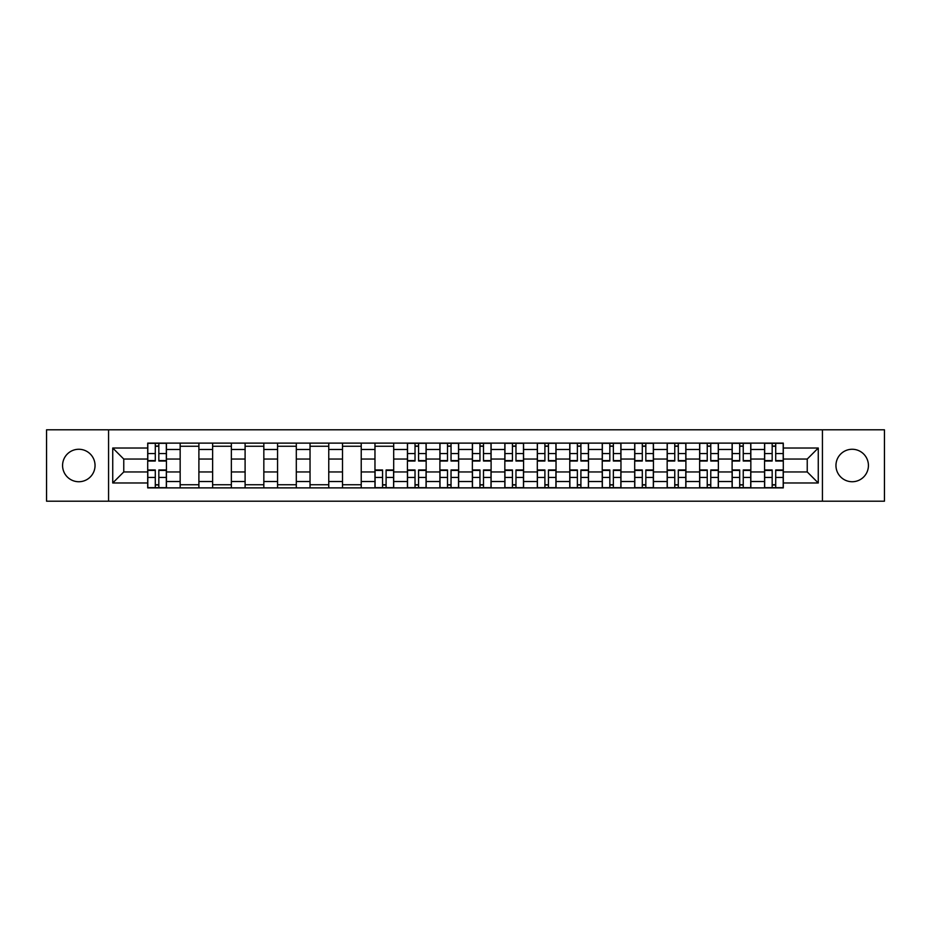 <?xml version="1.0" encoding="UTF-8"?>
<svg xmlns="http://www.w3.org/2000/svg" width="931" height="931" viewBox="0 0 931 931"><rect width="100%" height="100%" fill="white"/><g stroke="black" fill="none" stroke-linecap="round" stroke-linejoin="round"><path stroke-width="1.4" d="M852.191 449.266A16.234 16.234 0 0 0 835.957 465.5A16.234 16.234 0 0 0 852.191 481.734A16.234 16.234 0 0 0 868.425 465.5A16.234 16.234 0 0 0 852.191 449.266M78.809 449.266A16.234 16.234 0 0 0 62.575 465.5A16.234 16.234 0 0 0 78.809 481.734A16.234 16.234 0 0 0 95.043 465.5A16.234 16.234 0 0 0 78.809 449.266M822.434 501.192L884.45 501.192L884.45 429.808L46.55 429.808L46.55 501.192L822.434 501.192L822.434 429.808M180.16 487.879L180.16 449.475L166.428 449.475L166.428 487.879M166.428 449.475L166.428 443.121M180.16 449.475L180.16 443.121M198.897 443.121L198.897 487.879M212.629 487.879L212.629 443.121M231.365 443.121L231.365 487.879M245.097 487.879L245.097 443.121M263.834 443.121L263.834 487.879M277.566 487.879L277.566 443.121M296.302 443.121L296.302 487.879M310.035 487.879L310.035 443.121M328.759 443.121L328.759 487.879M342.503 487.879L342.503 443.121M361.228 443.121L361.228 487.879M374.972 487.879L374.972 443.121M393.697 443.121L393.697 487.879M407.429 487.879L407.429 443.121M426.165 443.121L426.165 487.879M439.898 487.879L439.898 443.121M458.634 443.121L458.634 487.879M472.366 487.879L472.366 443.121M491.103 443.121L491.103 487.879M504.835 487.879L504.835 443.121M523.571 443.121L523.571 487.879M537.303 487.879L537.303 443.121M556.028 443.121L556.028 487.879M569.772 487.879L569.772 443.121M588.497 443.121L588.497 487.879M602.241 487.879L602.241 443.121M620.965 443.121L620.965 487.879M634.698 487.879L634.698 443.121M653.434 443.121L653.434 487.879M667.166 487.879L667.166 443.121M685.903 443.121L685.903 487.879M699.635 487.879L699.635 443.121M718.371 443.121L718.371 487.879M732.103 487.879L732.103 443.121M750.84 443.121L750.84 487.879M764.572 487.879L764.572 443.121M764.572 471.947L750.84 471.947M732.103 471.947L718.371 471.947M699.635 471.947L685.903 471.947M667.166 471.947L653.434 471.947M634.698 471.947L620.965 471.947M602.241 471.947L588.497 471.947M569.772 471.947L556.028 471.947M537.303 471.947L523.571 471.947M504.835 471.947L491.103 471.947M472.366 471.947L458.634 471.947M439.898 471.947L426.165 471.947M407.429 471.947L393.697 471.947M374.972 471.947L361.228 471.947M342.503 471.947L328.759 471.947M310.035 471.947L296.302 471.947M277.566 471.947L263.834 471.947M245.097 471.947L231.365 471.947M212.629 471.947L198.897 471.947M180.16 471.947L166.428 471.947M764.572 459.053L750.84 459.053M732.103 459.053L718.371 459.053M699.635 459.053L685.903 459.053M667.166 459.053L653.434 459.053M634.698 459.053L620.965 459.053M602.241 459.053L588.497 459.053M569.772 459.053L556.028 459.053M537.303 459.053L523.571 459.053M504.835 459.053L491.103 459.053M472.366 459.053L458.634 459.053M439.898 459.053L426.165 459.053M407.429 459.053L393.697 459.053M374.972 459.053L361.228 459.053M342.503 459.053L328.759 459.053M310.035 459.053L296.302 459.053M277.566 459.053L263.834 459.053M245.097 459.053L231.365 459.053M212.629 459.053L198.897 459.053M180.16 459.053L166.428 459.053M123.765 471.947L147.703 471.947L147.703 459.053L123.765 459.053L123.765 471.947L112.732 482.98L112.732 448.02L147.703 448.02L147.703 459.053M783.297 459.053L783.297 471.947L807.235 471.947L807.235 459.053L783.297 459.053L783.297 443.121L147.703 443.121L147.703 448.02M783.297 448.02L818.268 448.02L818.268 482.98L783.297 482.98L783.297 471.947M147.703 471.947L147.703 487.879L783.297 487.879L783.297 482.98M147.703 482.98L112.732 482.98M108.566 501.192L108.566 429.808M158.829 484.748L155.291 484.748M155.291 446.252L158.829 446.252M198.897 484.748L180.16 484.748M180.16 446.252L198.897 446.252M231.365 484.748L212.629 484.748M212.629 446.252L231.365 446.252M263.834 484.748L245.097 484.748M245.097 446.252L263.834 446.252M296.302 484.748L277.566 484.748M277.566 446.252L296.302 446.252M328.759 484.748L310.035 484.748M310.035 446.252L328.759 446.252M361.228 484.748L342.503 484.748M342.503 446.252L361.228 446.252M386.097 484.748L382.56 484.748M374.972 446.252L393.697 446.252M418.566 484.748L415.028 484.748M415.028 446.252L418.566 446.252M451.035 484.748L447.497 484.748M447.497 446.252L451.035 446.252M483.503 484.748L479.965 484.748M479.965 446.252L483.503 446.252M515.972 484.748L512.434 484.748M512.434 446.252L515.972 446.252M548.44 484.748L544.903 484.748M544.903 446.252L548.44 446.252M580.909 484.748L577.371 484.748M577.371 446.252L580.909 446.252M613.366 484.748L609.828 484.748M609.828 446.252L613.366 446.252M645.835 484.748L642.297 484.748M642.297 446.252L645.835 446.252M678.303 484.748L674.766 484.748M674.766 446.252L678.303 446.252M710.772 484.748L707.234 484.748M707.234 446.252L710.772 446.252M743.241 484.748L739.703 484.748M739.703 446.252L743.241 446.252M775.709 484.748L772.171 484.748M772.171 446.252L775.709 446.252M112.732 448.02L123.765 459.053M807.235 471.947L818.268 482.98M807.235 459.053L818.268 448.02M158.829 461.02L158.829 443.331L166.323 443.331L166.323 461.02L158.829 461.02M155.291 446.042L158.829 446.042M155.291 443.331L147.796 443.331L147.796 461.02L155.291 461.02L155.291 443.331L158.829 443.331M155.291 469.98L155.291 487.669L147.796 487.669L147.796 469.98L155.291 469.98M158.829 484.958L155.291 484.958M158.829 487.669L166.323 487.669L166.323 469.98L158.829 469.98L158.829 487.669L155.291 487.669M418.566 461.02L418.566 443.331L426.061 443.331L426.061 461.02L418.566 461.02M415.028 446.042L418.566 446.042M415.028 443.331L407.534 443.331L407.534 461.02L415.028 461.02L415.028 443.331L418.566 443.331M451.035 461.02L451.035 443.331L458.529 443.331L458.529 461.02L451.035 461.02M447.497 446.042L451.035 446.042M447.497 443.331L440.002 443.331L440.002 461.02L447.497 461.02L447.497 443.331L451.035 443.331M483.503 461.02L483.503 443.331L490.998 443.331L490.998 461.02L483.503 461.02M479.965 446.042L483.503 446.042M479.965 443.331L472.471 443.331L472.471 461.02L479.965 461.02L479.965 443.331L483.503 443.331M515.972 461.02L515.972 443.331L523.466 443.331L523.466 461.02L515.972 461.02M512.434 446.042L515.972 446.042M512.434 443.331L504.939 443.331L504.939 461.02L512.434 461.02L512.434 443.331L515.972 443.331M548.44 461.02L548.44 443.331L555.923 443.331L555.923 461.02L548.44 461.02M544.903 446.042L548.44 446.042M544.903 443.331L537.408 443.331L537.408 461.02L544.903 461.02L544.903 443.331L548.44 443.331M580.909 461.02L580.909 443.331L588.392 443.331L588.392 461.02L580.909 461.02M577.371 446.042L580.909 446.042M577.371 443.331L569.877 443.331L569.877 461.02L577.371 461.02L577.371 443.331L580.909 443.331M613.366 461.02L613.366 443.331L620.861 443.331L620.861 461.02L613.366 461.02M609.828 446.042L613.366 446.042M609.828 443.331L602.345 443.331L602.345 461.02L609.828 461.02L609.828 443.331L613.366 443.331M645.835 461.02L645.835 443.331L653.329 443.331L653.329 461.02L645.835 461.02M642.297 446.042L645.835 446.042M642.297 443.331L634.802 443.331L634.802 461.02L642.297 461.02L642.297 443.331L645.835 443.331M678.303 461.02L678.303 443.331L685.798 443.331L685.798 461.02L678.303 461.02M674.766 446.042L678.303 446.042M674.766 443.331L667.271 443.331L667.271 461.02L674.766 461.02L674.766 443.331L678.303 443.331M382.56 469.98L382.56 487.669L375.077 487.669L375.077 469.98L382.56 469.98M386.097 484.958L382.56 484.958M386.097 487.669L393.592 487.669L393.592 469.98L386.097 469.98L386.097 487.669L382.56 487.669M415.028 469.98L415.028 487.669L407.534 487.669L407.534 469.98L415.028 469.98M418.566 484.958L415.028 484.958M418.566 487.669L426.061 487.669L426.061 469.98L418.566 469.98L418.566 487.669L415.028 487.669M447.497 469.98L447.497 487.669L440.002 487.669L440.002 469.98L447.497 469.98M451.035 484.958L447.497 484.958M451.035 487.669L458.529 487.669L458.529 469.98L451.035 469.98L451.035 487.669L447.497 487.669M479.965 469.98L479.965 487.669L472.471 487.669L472.471 469.98L479.965 469.98M483.503 484.958L479.965 484.958M483.503 487.669L490.998 487.669L490.998 469.98L483.503 469.98L483.503 487.669L479.965 487.669M512.434 469.98L512.434 487.669L504.939 487.669L504.939 469.98L512.434 469.98M515.972 484.958L512.434 484.958M515.972 487.669L523.466 487.669L523.466 469.98L515.972 469.98L515.972 487.669L512.434 487.669M544.903 469.98L544.903 487.669L537.408 487.669L537.408 469.98L544.903 469.98M548.44 484.958L544.903 484.958M548.44 487.669L555.923 487.669L555.923 469.98L548.44 469.98L548.44 487.669L544.903 487.669M577.371 469.98L577.371 487.669L569.877 487.669L569.877 469.98L577.371 469.98M580.909 484.958L577.371 484.958M580.909 487.669L588.392 487.669L588.392 469.98L580.909 469.98L580.909 487.669L577.371 487.669M609.828 469.98L609.828 487.669L602.345 487.669L602.345 469.98L609.828 469.98M613.366 484.958L609.828 484.958M613.366 487.669L620.861 487.669L620.861 469.98L613.366 469.98L613.366 487.669L609.828 487.669M642.297 469.98L642.297 487.669L634.802 487.669L634.802 469.98L642.297 469.98M645.835 484.958L642.297 484.958M645.835 487.669L653.329 487.669L653.329 469.98L645.835 469.98L645.835 487.669L642.297 487.669M674.766 469.98L674.766 487.669L667.271 487.669L667.271 469.98L674.766 469.98M678.303 484.958L674.766 484.958M678.303 487.669L685.798 487.669L685.798 469.98L678.303 469.98L678.303 487.669L674.766 487.669M710.772 461.02L710.772 443.331L718.267 443.331L718.267 461.02L710.772 461.02M707.234 446.042L710.772 446.042M707.234 443.331L699.74 443.331L699.74 461.02L707.234 461.02L707.234 443.331L710.772 443.331M707.234 469.98L707.234 487.669L699.74 487.669L699.74 469.98L707.234 469.98M710.772 484.958L707.234 484.958M710.772 487.669L718.267 487.669L718.267 469.98L710.772 469.98L710.772 487.669L707.234 487.669M743.241 461.02L743.241 443.331L750.735 443.331L750.735 461.02L743.241 461.02M739.703 446.042L743.241 446.042M739.703 443.331L732.208 443.331L732.208 461.02L739.703 461.02L739.703 443.331L743.241 443.331M739.703 469.98L739.703 487.669L732.208 487.669L732.208 469.98L739.703 469.98M743.241 484.958L739.703 484.958M743.241 487.669L750.735 487.669L750.735 469.98L743.241 469.98L743.241 487.669L739.703 487.669M775.709 461.02L775.709 443.331L783.204 443.331L783.204 461.02L775.709 461.02M772.171 446.042L775.709 446.042M772.171 443.331L764.677 443.331L764.677 461.02L772.171 461.02L772.171 443.331L775.709 443.331M772.171 469.98L772.171 487.669L764.677 487.669L764.677 469.98L772.171 469.98M775.709 484.958L772.171 484.958M775.709 487.669L783.204 487.669L783.204 469.98L775.709 469.98L775.709 487.669L772.171 487.669M732.103 449.475L718.371 449.475M699.635 449.475L685.903 449.475M667.166 449.475L653.434 449.475M634.698 449.475L620.965 449.475M602.241 449.475L588.497 449.475M569.772 449.475L556.028 449.475M537.303 449.475L523.571 449.475M504.835 449.475L491.103 449.475M472.366 449.475L458.634 449.475M439.898 449.475L426.165 449.475M407.429 449.475L393.697 449.475M374.972 449.475L361.228 449.475M342.503 449.475L328.759 449.475M310.035 449.475L296.302 449.475M277.566 449.475L263.834 449.475M245.097 449.475L231.365 449.475M212.629 449.475L198.897 449.475M764.572 449.475L750.84 449.475M732.103 481.525L718.371 481.525M699.635 481.525L685.903 481.525M667.166 481.525L653.434 481.525M634.698 481.525L620.965 481.525M602.241 481.525L588.497 481.525M569.772 481.525L556.028 481.525M537.303 481.525L523.571 481.525M504.835 481.525L491.103 481.525M472.366 481.525L458.634 481.525M439.898 481.525L426.165 481.525M407.429 481.525L393.697 481.525M374.972 481.525L361.228 481.525M342.503 481.525L328.759 481.525M310.035 481.525L296.302 481.525M277.566 481.525L263.834 481.525M245.097 481.525L231.365 481.525M212.629 481.525L198.897 481.525M180.16 481.525L166.428 481.525M764.572 481.525L750.84 481.525M158.829 460.589L166.323 460.589M158.829 453.56L166.323 453.56M147.796 460.589L155.291 460.589M147.796 453.56L155.291 453.56M155.291 470.411L147.796 470.411M155.291 477.44L147.796 477.44M166.323 470.411L158.829 470.411M166.323 477.44L158.829 477.44M418.566 460.589L426.061 460.589M418.566 453.56L426.061 453.56M407.534 460.589L415.028 460.589M407.534 453.56L415.028 453.56M451.035 460.589L458.529 460.589M451.035 453.56L458.529 453.56M440.002 460.589L447.497 460.589M440.002 453.56L447.497 453.56M483.503 460.589L490.998 460.589M483.503 453.56L490.998 453.56M472.471 460.589L479.965 460.589M472.471 453.56L479.965 453.56M515.972 460.589L523.466 460.589M515.972 453.56L523.466 453.56M504.939 460.589L512.434 460.589M504.939 453.56L512.434 453.56M548.44 460.589L555.923 460.589M548.44 453.56L555.923 453.56M537.408 460.589L544.903 460.589M537.408 453.56L544.903 453.56M580.909 460.589L588.392 460.589M580.909 453.56L588.392 453.56M569.877 460.589L577.371 460.589M569.877 453.56L577.371 453.56M613.366 460.589L620.861 460.589M613.366 453.56L620.861 453.56M602.345 460.589L609.828 460.589M602.345 453.56L609.828 453.56M645.835 460.589L653.329 460.589M645.835 453.56L653.329 453.56M634.802 460.589L642.297 460.589M634.802 453.56L642.297 453.56M678.303 460.589L685.798 460.589M678.303 453.56L685.798 453.56M667.271 460.589L674.766 460.589M667.271 453.56L674.766 453.56M382.56 470.411L375.077 470.411M382.56 477.44L375.077 477.44M393.592 470.411L386.097 470.411M393.592 477.44L386.097 477.44M415.028 470.411L407.534 470.411M415.028 477.44L407.534 477.44M426.061 470.411L418.566 470.411M426.061 477.44L418.566 477.44M447.497 470.411L440.002 470.411M447.497 477.44L440.002 477.44M458.529 470.411L451.035 470.411M458.529 477.44L451.035 477.44M479.965 470.411L472.471 470.411M479.965 477.44L472.471 477.44M490.998 470.411L483.503 470.411M490.998 477.44L483.503 477.44M512.434 470.411L504.939 470.411M512.434 477.44L504.939 477.44M523.466 470.411L515.972 470.411M523.466 477.44L515.972 477.44M544.903 470.411L537.408 470.411M544.903 477.44L537.408 477.44M555.923 470.411L548.44 470.411M555.923 477.44L548.44 477.44M577.371 470.411L569.877 470.411M577.371 477.44L569.877 477.44M588.392 470.411L580.909 470.411M588.392 477.44L580.909 477.44M609.828 470.411L602.345 470.411M609.828 477.44L602.345 477.44M620.861 470.411L613.366 470.411M620.861 477.44L613.366 477.44M642.297 470.411L634.802 470.411M642.297 477.44L634.802 477.44M653.329 470.411L645.835 470.411M653.329 477.44L645.835 477.44M674.766 470.411L667.271 470.411M674.766 477.44L667.271 477.44M685.798 470.411L678.303 470.411M685.798 477.44L678.303 477.44M710.772 460.589L718.267 460.589M710.772 453.56L718.267 453.56M699.74 460.589L707.234 460.589M699.74 453.56L707.234 453.56M707.234 470.411L699.74 470.411M707.234 477.44L699.74 477.44M718.267 470.411L710.772 470.411M718.267 477.44L710.772 477.44M743.241 460.589L750.735 460.589M743.241 453.56L750.735 453.56M732.208 460.589L739.703 460.589M732.208 453.56L739.703 453.56M739.703 470.411L732.208 470.411M739.703 477.44L732.208 477.44M750.735 470.411L743.241 470.411M750.735 477.44L743.241 477.44M775.709 460.589L783.204 460.589M775.709 453.56L783.204 453.56M764.677 460.589L772.171 460.589M764.677 453.56L772.171 453.56M772.171 470.411L764.677 470.411M772.171 477.44L764.677 477.44M783.204 470.411L775.709 470.411M783.204 477.44L775.709 477.44"/></g></svg>
